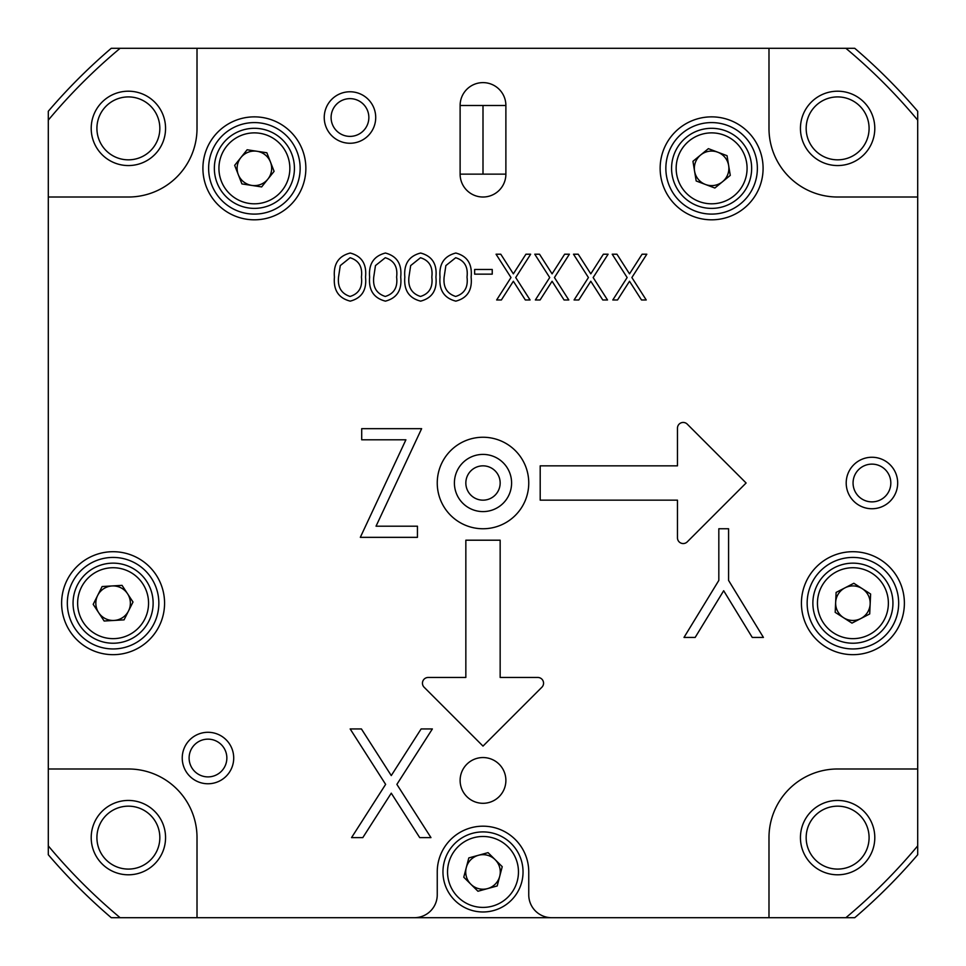 <?xml version="1.0" encoding="UTF-8"?>
<svg xmlns="http://www.w3.org/2000/svg" width="966" height="966" viewBox="0 0 966 966"><rect width="100%" height="100%" fill="white"/><g stroke="black" fill="none" stroke-linecap="round" stroke-linejoin="round"><path stroke-width="1.45" d="M375.714 117.514A25.744 25.744 0 0 0 349.97 91.77A25.744 25.744 0 0 0 324.238 117.514A25.744 25.744 0 0 0 349.97 143.258A25.744 25.744 0 0 0 375.714 117.514M368.855 117.514A18.873 18.873 0 0 0 349.97 98.641A18.873 18.873 0 0 0 331.096 117.514A18.873 18.873 0 0 0 349.97 136.387A18.873 18.873 0 0 0 368.855 117.514M233.712 758.02A25.744 25.744 0 0 0 207.98 732.288A25.744 25.744 0 0 0 182.236 758.02A25.744 25.744 0 0 0 207.98 783.764A25.744 25.744 0 0 0 233.712 758.02M226.853 758.02A18.873 18.873 0 0 0 207.98 739.147A18.873 18.873 0 0 0 189.107 758.02A18.873 18.873 0 0 0 207.98 776.893A18.873 18.873 0 0 0 226.853 758.02M897.68 483A25.744 25.744 0 0 0 871.948 457.256A25.744 25.744 0 0 0 846.204 483A25.744 25.744 0 0 0 871.948 508.744A25.744 25.744 0 0 0 897.68 483M890.821 483A18.873 18.873 0 0 0 871.948 464.127A18.873 18.873 0 0 0 853.063 483A18.873 18.873 0 0 0 871.948 501.873A18.873 18.873 0 0 0 890.821 483M422.456 683.191A5.724 5.724 0 0 0 424.122 687.237L483 746.102L541.878 687.237A5.724 5.724 0 0 0 537.833 677.468L500.159 677.468L500.159 540.199L465.841 540.199L465.841 677.468L428.167 677.468A5.724 5.724 0 0 0 422.456 683.191M500.159 483A17.159 17.159 0 0 0 483 465.841A17.159 17.159 0 0 0 465.841 483A17.159 17.159 0 0 0 483 500.159A17.159 17.159 0 0 0 500.159 483M454.406 483A28.594 28.594 0 0 0 483 511.594A28.594 28.594 0 0 0 511.594 483A28.594 28.594 0 0 0 483 454.406A28.594 28.594 0 0 0 454.406 483M528.752 483A45.752 45.752 0 0 0 483 437.248A45.752 45.752 0 0 0 437.248 483A45.752 45.752 0 0 0 483 528.752A45.752 45.752 0 0 0 528.752 483M159.837 128.381A31.455 31.455 0 0 0 128.381 96.914A31.455 31.455 0 0 0 96.914 128.381A31.455 31.455 0 0 0 128.381 159.837A31.455 31.455 0 0 0 159.837 128.381M159.837 837.619A31.455 31.455 0 0 0 128.381 806.163A31.455 31.455 0 0 0 96.914 837.619A31.455 31.455 0 0 0 128.381 869.086A31.455 31.455 0 0 0 159.837 837.619M869.086 128.381A31.455 31.455 0 0 0 837.619 96.914A31.455 31.455 0 0 0 806.163 128.381A31.455 31.455 0 0 0 837.619 159.837A31.455 31.455 0 0 0 869.086 128.381M869.086 837.619A31.455 31.455 0 0 0 837.619 806.163A31.455 31.455 0 0 0 806.163 837.619A31.455 31.455 0 0 0 837.619 869.086A31.455 31.455 0 0 0 869.086 837.619M165.56 128.381A37.179 37.179 0 0 0 128.381 91.202A37.179 37.179 0 0 0 91.202 128.381A37.179 37.179 0 0 0 128.381 165.56A37.179 37.179 0 0 0 165.56 128.381M165.56 837.619A37.179 37.179 0 0 0 128.381 800.44A37.179 37.179 0 0 0 91.202 837.619A37.179 37.179 0 0 0 128.381 874.798A37.179 37.179 0 0 0 165.56 837.619M874.798 128.381A37.179 37.179 0 0 0 837.619 91.202A37.179 37.179 0 0 0 800.44 128.381A37.179 37.179 0 0 0 837.619 165.56A37.179 37.179 0 0 0 874.798 128.381M874.798 837.619A37.179 37.179 0 0 0 837.619 800.44A37.179 37.179 0 0 0 800.44 837.619A37.179 37.179 0 0 0 837.619 874.798A37.179 37.179 0 0 0 874.798 837.619M898.67 603.195A45.752 45.752 0 0 0 852.906 557.43A45.752 45.752 0 0 0 807.153 603.195A45.752 45.752 0 0 0 852.906 648.947A45.752 45.752 0 0 0 898.67 603.195M757.368 168.338A45.752 45.752 0 0 0 711.616 122.585A45.752 45.752 0 0 0 665.852 168.338A45.752 45.752 0 0 0 711.616 214.102A45.752 45.752 0 0 0 757.368 168.338M300.148 168.338A45.752 45.752 0 0 0 254.384 122.585A45.752 45.752 0 0 0 208.632 168.338A45.752 45.752 0 0 0 254.384 214.102A45.752 45.752 0 0 0 300.148 168.338M158.847 603.195A45.752 45.752 0 0 0 113.094 557.43A45.752 45.752 0 0 0 67.33 603.195A45.752 45.752 0 0 0 113.094 648.947A45.752 45.752 0 0 0 158.847 603.195M505.882 780.431A22.882 22.882 0 0 0 483 757.549A22.882 22.882 0 0 0 460.118 780.431A22.882 22.882 0 0 0 483 803.301A22.882 22.882 0 0 0 505.882 780.431M904.381 603.195A51.476 51.476 0 0 0 852.906 551.707A51.476 51.476 0 0 0 801.43 603.195A51.476 51.476 0 0 0 852.906 654.67A51.476 51.476 0 0 0 904.381 603.195M763.092 168.338A51.476 51.476 0 0 0 711.616 116.862A51.476 51.476 0 0 0 660.14 168.338A51.476 51.476 0 0 0 711.616 219.813A51.476 51.476 0 0 0 763.092 168.338M305.86 168.338A51.476 51.476 0 0 0 254.384 116.862A51.476 51.476 0 0 0 202.908 168.338A51.476 51.476 0 0 0 254.384 219.813A51.476 51.476 0 0 0 305.86 168.338M164.57 603.195A51.476 51.476 0 0 0 113.094 551.707A51.476 51.476 0 0 0 61.619 603.195A51.476 51.476 0 0 0 113.094 654.67A51.476 51.476 0 0 0 164.57 603.195M404.826 277.073C403.691 264.032 408.956 256.026 420.621 253.032C432.152 256.087 437.248 264.092 435.92 277.073C437.272 290.066 432.176 298.083 420.621 301.138C408.956 298.144 403.691 290.126 404.826 277.073M334.429 277.073C333.294 264.032 338.559 256.026 350.223 253.032C361.755 256.087 366.851 264.092 365.522 277.073C366.875 290.066 361.779 298.083 350.223 301.138C338.559 298.144 333.294 290.126 334.429 277.073M540.199 500.159L677.468 500.159L677.468 537.833A5.724 5.724 0 0 0 687.237 541.878L746.102 483L687.237 424.122A5.724 5.724 0 0 0 677.468 428.167L677.468 465.841L540.199 465.841L540.199 500.159M460.118 105.499L460.118 174.134A22.882 22.882 0 0 0 483 197.016A22.882 22.882 0 0 0 505.882 174.134L505.882 105.499A22.882 22.882 0 0 0 483 82.617A22.882 22.882 0 0 0 460.118 105.499L483 105.499L483 174.134L505.882 174.134M845.878 48.3L854.741 48.3A571.969 571.969 0 0 1 917.7 111.259L917.7 120.122A566.257 566.257 0 0 0 845.878 48.3L197.016 48.3L197.016 128.381A68.634 68.634 0 0 1 128.381 197.016L48.3 197.016L48.3 768.984L128.381 768.984A68.634 68.634 0 0 1 197.016 837.619L197.016 917.7L414.366 917.7A22.882 22.882 0 0 0 437.248 894.818L437.248 871.948A45.752 45.752 0 0 1 483 826.184A45.752 45.752 0 0 1 528.752 871.948L528.752 894.818A22.882 22.882 0 0 0 551.634 917.7L845.878 917.7A566.257 566.257 0 0 0 917.7 845.878L917.7 854.741A571.969 571.969 0 0 1 854.741 917.7L845.878 917.7M917.7 845.878L917.7 120.122M369.628 277.073C368.493 264.032 373.757 256.026 385.422 253.032C396.954 256.087 402.049 264.092 400.721 277.073C402.073 290.066 396.978 298.083 385.422 301.138C373.757 298.144 368.493 290.126 369.628 277.073M440.025 277.073C438.89 264.032 444.155 256.026 455.819 253.032C467.351 256.087 472.446 264.092 471.118 277.073C472.471 290.066 467.375 298.083 455.819 301.138C444.155 298.144 438.89 290.126 440.025 277.073M474.644 269.466L492.237 269.466L492.237 274.151L474.644 274.151L474.644 269.466M530.66 254.215L515.723 277.544L530.08 299.967L525.335 299.967L513.357 281.251L501.378 299.967L496.645 299.967L510.99 277.544L496.053 254.215L500.786 254.215L513.357 273.849L525.927 254.215L530.66 254.215M569.385 254.215L554.436 277.544L568.793 299.967L564.059 299.967L552.081 281.251L540.091 299.967L535.357 299.967L549.702 277.544L534.766 254.215L539.511 254.215L552.081 273.849L564.639 254.215L569.385 254.215M608.097 254.215L593.16 277.544L607.517 299.967L602.772 299.967L590.794 281.251L578.815 299.967L574.082 299.967L588.427 277.544L573.49 254.215L578.223 254.215L590.794 273.849L603.364 254.215L608.097 254.215M646.822 254.215L631.873 277.544L646.23 299.967L641.496 299.967L629.518 281.251L617.528 299.967L612.794 299.967L627.139 277.544L612.202 254.215L616.948 254.215L629.518 273.849L642.076 254.215L646.822 254.215M432.37 728.944L396.881 784.38L430.969 837.619L419.715 837.619L391.266 793.171L362.805 837.619L351.552 837.619L385.627 784.38L350.163 728.944L361.417 728.944L391.266 775.577L421.116 728.944L432.37 728.944M421.623 428.663L376.04 526.192L417.445 526.192L417.445 537.337L360.318 537.337L405.901 439.808L361.707 439.808L361.707 428.663L421.623 428.663M728.581 528.752L728.581 580.421L763.418 637.427L752.248 637.427L723.679 590.733L695.17 637.427L684 637.427L718.825 580.421L718.825 528.752L728.581 528.752M917.7 197.016L837.619 197.016A68.634 68.634 0 0 1 768.984 128.381L768.984 48.3M768.984 917.7L768.984 837.619A68.634 68.634 0 0 1 837.619 768.984L917.7 768.984M48.3 768.984L48.3 845.878A566.257 566.257 0 0 0 120.122 917.7L197.016 917.7M120.122 917.7L111.259 917.7A571.969 571.969 0 0 1 48.3 854.741L48.3 845.878M48.3 111.259A571.969 571.969 0 0 1 111.259 48.3L120.122 48.3A566.257 566.257 0 0 0 48.3 120.122L48.3 111.259M197.016 48.3L120.122 48.3M48.3 120.122L48.3 197.016M414.366 917.7L551.634 917.7M350.09 296.453C358.917 293.688 362.685 287.228 361.417 277.085C362.697 266.954 358.917 260.494 350.09 257.729L340.274 265.59L338.535 277.085C337.496 287.18 341.348 293.64 350.09 296.453M385.289 296.453C394.116 293.688 397.883 287.228 396.615 277.085C397.895 266.954 394.116 260.494 385.289 257.729L375.472 265.59L373.733 277.085C372.695 287.18 376.547 293.64 385.289 296.453M420.488 296.453C429.315 293.688 433.082 287.228 431.814 277.085C433.082 266.954 429.315 260.494 420.488 257.729L410.671 265.59L408.932 277.085C407.894 287.18 411.745 293.64 420.488 296.453M455.686 296.453C464.513 293.688 468.281 287.228 467.013 277.085C468.281 266.954 464.513 260.494 455.686 257.729L445.869 265.59L444.131 277.085C443.092 287.18 446.944 293.64 455.686 296.453M478.436 855.284A17.279 17.279 0 0 0 470.853 884.228A17.279 17.279 0 0 0 499.712 876.319A17.279 17.279 0 0 0 478.436 855.284M521.737 882.079A40.041 40.041 0 0 1 472.869 910.672A40.041 40.041 0 0 1 444.263 861.805A40.041 40.041 0 0 1 493.131 833.211A40.041 40.041 0 0 1 521.737 882.079A40.041 40.041 0 0 0 493.131 833.211A40.041 40.041 0 0 0 444.263 861.805M477.953 891.244L463.765 877.213L468.812 857.917L488.047 852.64L502.235 866.671L497.188 885.967L477.953 891.244M835.65 602.386A17.279 17.279 0 0 0 860.839 618.53A17.279 17.279 0 0 0 862.227 588.644A17.279 17.279 0 0 0 835.65 602.386M874.508 569.481A40.041 40.041 0 0 1 886.619 624.797A40.041 40.041 0 0 1 831.303 636.896A40.041 40.041 0 0 1 819.204 581.58A40.041 40.041 0 0 1 874.508 569.481A40.041 40.041 0 0 0 819.204 581.58A40.041 40.041 0 0 0 831.303 636.896M869.702 613.953L851.976 623.118L835.192 612.347L836.109 592.424L853.835 583.271L870.62 594.03L869.702 613.953M705.518 184.506A17.279 17.279 0 0 0 728.654 165.536A17.279 17.279 0 0 0 700.664 154.983A17.279 17.279 0 0 0 705.518 184.506M686.234 137.377A40.041 40.041 0 0 1 742.576 142.956A40.041 40.041 0 0 1 736.998 199.31A40.041 40.041 0 0 1 680.644 193.719A40.041 40.041 0 0 1 686.234 137.377A40.041 40.041 0 0 0 680.644 193.719A40.041 40.041 0 0 0 736.998 199.31M727.036 155.695L730.272 175.377L714.852 188.02L696.184 180.98L692.948 161.298L708.38 148.655L727.036 155.695M267.872 179.133A17.279 17.279 0 0 0 256.992 151.264A17.279 17.279 0 0 0 238.3 174.629A17.279 17.279 0 0 0 267.872 179.133M217.096 182.912A40.041 40.041 0 0 1 239.822 131.05A40.041 40.041 0 0 1 291.684 153.775A40.041 40.041 0 0 1 268.959 205.637A40.041 40.041 0 0 1 217.096 182.912A40.041 40.041 0 0 0 268.959 205.637A40.041 40.041 0 0 0 291.684 153.775M247.127 149.766L266.845 152.761L274.103 171.344L261.641 186.921L241.923 183.914L234.666 165.331L247.127 149.766M127.524 593.692A17.279 17.279 0 0 0 97.663 595.442A17.279 17.279 0 0 0 114.097 620.438A17.279 17.279 0 0 0 127.524 593.692M115.425 643.163A40.041 40.041 0 0 1 73.126 605.525A40.041 40.041 0 0 1 110.764 563.214A40.041 40.041 0 0 1 153.063 600.852A40.041 40.041 0 0 1 115.425 643.163A40.041 40.041 0 0 0 153.063 600.852A40.041 40.041 0 0 0 110.764 563.214M93.183 604.354L102.13 586.531L122.042 585.36L133.006 602.023L124.059 619.858L104.147 621.017L93.183 604.354M460.118 174.134L483 174.134M505.882 105.499L483 105.499M448.695 862.964A35.464 35.464 0 0 0 474.028 906.253A35.464 35.464 0 0 0 517.305 880.92A35.464 35.464 0 0 0 491.972 837.631A35.464 35.464 0 0 0 448.695 862.964M833.767 633.044A35.464 35.464 0 0 0 882.767 622.333A35.464 35.464 0 0 0 872.044 573.333A35.464 35.464 0 0 0 823.056 584.056A35.464 35.464 0 0 0 833.767 633.044M734.1 195.772A35.464 35.464 0 0 0 739.038 145.854A35.464 35.464 0 0 0 689.132 140.915A35.464 35.464 0 0 0 684.194 190.821A35.464 35.464 0 0 0 734.1 195.772M287.421 155.429A35.464 35.464 0 0 0 241.476 135.312A35.464 35.464 0 0 0 221.359 181.246A35.464 35.464 0 0 0 267.292 201.375A35.464 35.464 0 0 0 287.421 155.429M111.03 567.791A35.464 35.464 0 0 0 77.691 605.259A35.464 35.464 0 0 0 115.159 638.586A35.464 35.464 0 0 0 148.498 601.13A35.464 35.464 0 0 0 111.03 567.791"/></g></svg>
